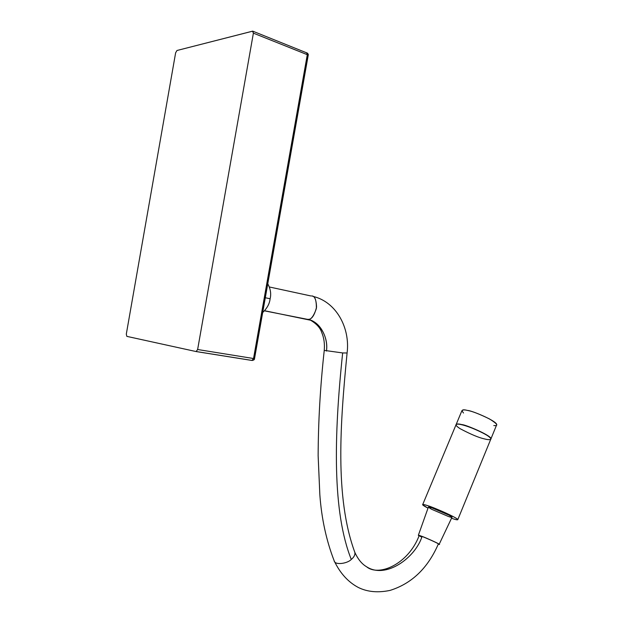 <?xml version="1.0" encoding="UTF-8"?>
<svg xmlns="http://www.w3.org/2000/svg" width="623" height="623" viewBox="0 0 623 623"><rect width="100%" height="100%" fill="white"/><g stroke="black" fill="none" stroke-linecap="round" stroke-linejoin="round"><path stroke-width="0.93" d="M463.504 413.01C460.95 409.918 462.352 409.077 467.709 410.479C472.109 411.203 479.336 414.007 489.398 418.897C497.427 423.889 498.891 426.109 493.798 425.548M496.5 425.252L496.757 424.629C496.461 420.79 471.292 410.362 467.709 410.479C464.314 409.615 462.352 409.763 461.814 410.915L456.192 424.388M456.013 424.567C456.83 423.772 458.769 423.78 461.83 424.598C465.373 424.598 490.589 435.103 490.994 438.693L490.924 439.09C493.315 436.505 465.622 424.481 461.83 424.598M196.152 351.559L197.631 349.511L253.39 33.151L252.541 31.173L176.979 50.494L175.631 52.791L176.979 50.494L252.743 31.15L253.39 33.151L197.631 349.511L196.089 351.551L126.851 336.373L126.298 334.146L175.631 52.791L126.298 334.146L126.851 336.373L196.089 351.551L251.957 360.46L253.538 358.521L197.631 349.511L253.538 358.521L307.295 54.676L253.39 33.151L307.295 54.676L306.602 52.721L307.295 54.676L253.538 358.521L252.19 360.468L251.404 360.343L251.957 360.46M307.785 55.657L254.192 358.568M270.117 298.76L265.297 297.739L270.117 298.76C269.611 303.658 267.135 308.245 262.688 312.512C267.135 308.245 269.611 303.658 270.117 298.76C271.332 293.939 270.546 288.955 267.765 283.792M421.755 537.158C418.321 535.297 418.422 535.071 422.044 536.473C424.053 537.026 440.134 544.152 438.343 544.011L438.39 543.91C437.704 543.015 423.835 536.995 422.044 536.473L419.139 535.679C408.252 564.274 378.698 576.976 366.526 566.72C385.956 579.546 415.557 557.383 422.044 536.473C415.557 557.383 385.956 579.546 366.526 566.72C361.854 564.002 357.952 559.205 354.822 552.336C355.289 554.743 354.105 557.102 351.279 559.438C347.361 563.706 334.59 565.419 334.154 560.739C334.59 565.419 347.361 563.706 351.279 559.438C354.105 557.102 355.289 554.743 354.822 552.336C334.551 497.24 340.329 422.316 347.089 352.992L342.658 352.945L324.248 350.383L342.658 352.945C333.772 437.089 332.425 512.223 351.279 559.438C332.425 512.223 333.772 437.089 342.658 352.945L347.089 352.992C350.328 328.22 336.404 301.742 312.871 296.361M326.436 351.068C328.352 338.756 321.094 323.524 310.604 320.245L307.365 319.319C319.015 320.635 328.757 337.199 326.436 351.068M311.508 295.956C314.872 295.723 316.492 299.912 316.367 308.533C313.494 316.796 310.488 320.393 307.365 319.319L308.229 319.358C311.671 319.498 314.451 315.433 316.57 307.147C316.227 299.406 314.537 295.676 311.508 295.956M307.365 319.319L264.596 310.869L307.365 319.319M419.069 535.835L421.483 536.193C423.422 536.753 438.444 543.279 439.192 544.253L438.281 544.167C444.736 546.332 424.668 537.096 421.483 536.193C418.687 535.11 417.885 534.986 419.069 535.835M451.955 517.339L452.041 517.145C451.364 515.704 434.278 508.36 432.027 507.885L428.351 507.2L418.337 535.336M490.69 439.425L490.924 438.849C490.527 435.259 465.303 424.754 461.76 424.754C458.372 423.842 456.433 423.92 455.943 424.979L422.62 504.778C422.885 504.264 424.684 504.599 428.017 505.775C431.326 506.46 456.815 517.417 457.835 519.559C457.469 520.065 455.545 519.691 452.064 518.429L451.519 518.243L452.064 518.429C456.355 519.979 461.698 521.155 453.287 516.631C444.028 511.81 431.451 506.849 428.017 505.775C423.539 504.163 418.633 503.283 428.017 508.15L422.62 504.778M448.202 516.397L431.56 509.248C427.409 506.764 427.565 506.304 432.027 507.885L448.949 515.159C452.983 517.612 452.734 518.025 448.202 516.397M484.725 438.974C479.142 437.821 471.011 434.433 460.35 428.811C452.282 423.733 457.329 423.554 461.76 424.754C465.311 425.423 477.911 429.784 486.773 435.166C494.771 440.321 489.086 440.188 484.725 438.974M196.315 351.551L252.19 360.468C253.865 360.117 254.643 359.518 254.519 358.661L253.538 358.521L254.527 358.653L308.198 55.307L307.295 54.676L308.198 55.307C308.517 54.505 308.097 53.687 306.921 52.838M306.399 52.737L253.07 31.282M496.757 424.629L490.994 438.693M438.39 543.91C427.915 568.075 411.795 583.58 390.037 590.409C377.912 592.932 367.313 591.943 358.248 587.434C348.226 582.108 340.267 573.386 334.38 561.261M334.154 560.739C326.335 540.562 321.569 518.593 319.848 494.833L318.135 455.732C318.283 421.086 320.315 386.019 324.233 350.515M324.248 350.383C324.824 343.795 323.991 337.845 321.741 332.526C320.284 327.9 316.577 323.804 310.604 320.245L264.705 310.745M310.838 295.941L269.51 287.008M439.192 544.253L452.041 517.145M490.924 438.849L457.835 519.559"/></g></svg>

